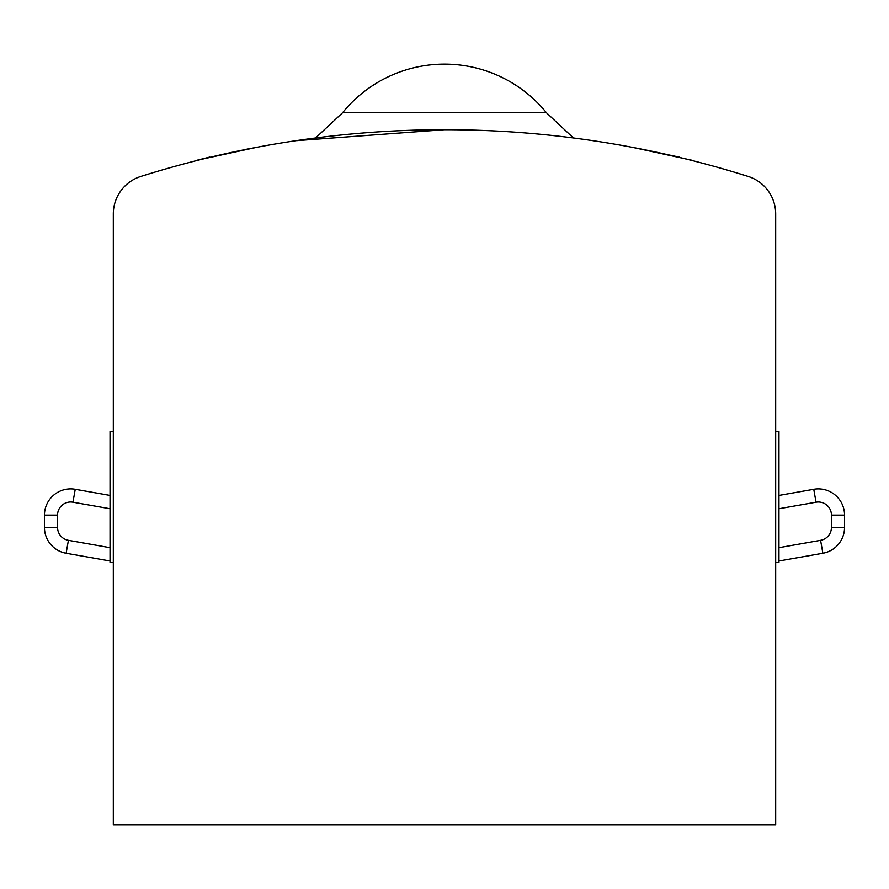 <?xml version="1.0" encoding="UTF-8"?>
<svg xmlns="http://www.w3.org/2000/svg" width="889" height="889" viewBox="0 0 889 889"><rect width="100%" height="100%" fill="white"/><g stroke="black" fill="none" stroke-linecap="round" stroke-linejoin="round"><path stroke-width="1.33" d="M296.637 140.651L444.5 129.705M140.829 176.444A39.349 39.349 0 0 0 113.314 213.971L113.314 824.881L775.686 824.881L775.686 213.971A39.349 39.349 0 0 0 748.171 176.444A1009.96 1009.96 0 0 0 140.829 176.444M756.017 179.889A39.349 39.349 0 0 0 748.171 176.444M703.543 163.498L692.998 160.731M196.213 160.676L185.457 163.498M113.314 431.387L110.036 431.387L110.036 562.548L113.314 562.548M775.686 562.548L778.964 562.548L778.964 431.387L775.686 431.387M778.964 560.992L822.87 553.258A26.237 26.237 0 0 0 844.55 527.421L844.55 515.109A26.237 26.237 0 0 0 813.757 489.283L778.964 495.417M110.036 495.417L75.243 489.283A26.237 26.237 0 0 0 44.45 515.109L44.45 527.421A26.237 26.237 0 0 0 66.13 553.258L110.036 560.992M572.994 137.562L546.446 112.77L342.554 112.77L315.984 137.573M778.964 547.68L820.591 540.334L822.87 553.258A26.237 26.237 0 0 0 844.55 527.421L831.437 527.421L831.437 515.109A13.113 13.113 0 0 0 816.035 502.196L778.964 508.73M831.437 515.109L844.55 515.109A26.237 26.237 0 0 0 813.757 489.283L816.035 502.196M820.591 540.334A13.113 13.113 0 0 0 831.437 527.421M110.036 508.73L72.965 502.196A13.113 13.113 0 0 0 57.563 515.109L57.563 527.421A13.113 13.113 0 0 0 68.409 540.334L110.036 547.68M72.965 502.196L75.243 489.283A26.237 26.237 0 0 0 44.45 515.109L57.563 515.109M57.563 527.421L44.45 527.421A26.237 26.237 0 0 0 66.13 553.258L68.409 540.334M546.446 112.77A131.161 131.161 0 0 0 342.554 112.77M692.742 160.42L633.179 147.485M196.413 160.387L257.099 147.241M631.89 147.241L679.574 157.164M196.247 160.42L209.826 157.064M246.297 149.274L255.81 147.485"/></g></svg>
